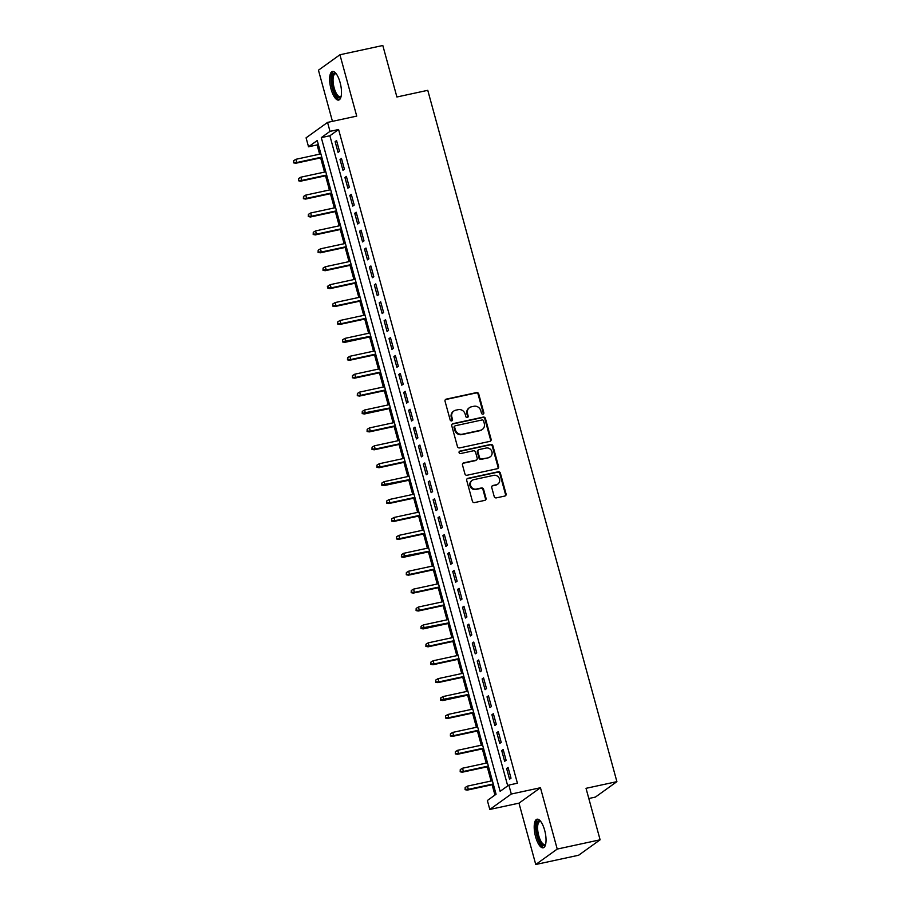 <?xml version="1.0" encoding="UTF-8"?>
<svg xmlns="http://www.w3.org/2000/svg" width="910" height="910" viewBox="0 0 910 910"><rect width="100%" height="100%" fill="white"/><g stroke="black" fill="none" stroke-linecap="round" stroke-linejoin="round"><path stroke-width="1.36" d="M482.983 414.141A1.285 1.194 54.3 0 0 483.824 412.651L478.717 393.973A1.843 1.706 54.3 0 0 476.556 392.574L446.253 399.126A1.843 1.706 54.3 0 0 445.047 401.242L450.154 419.92A1.285 1.194 54.3 0 0 452.088 420.716A1.285 1.194 54.3 0 0 452.509 419.419L451.849 416.996A5.892 5.449 54.3 0 1 455.705 410.205L458.23 409.659A5.892 5.449 54.3 0 1 465.158 414.13L465.818 416.541A1.285 1.194 54.3 0 0 467.74 417.337A1.285 1.194 54.3 0 0 468.172 416.029L467.512 413.618A5.892 5.449 54.3 0 1 471.357 406.827L473.882 406.281A5.892 5.449 54.3 0 1 480.81 410.74L481.47 413.163A1.285 1.194 54.3 0 0 482.983 414.141M483.073 414.118A1.285 1.194 54.3 0 0 483.244 413.072L478.137 394.394A1.843 1.706 54.3 0 0 475.975 392.995L445.673 399.547A1.843 1.706 54.3 0 0 445.388 399.626M451.758 420.875A1.285 1.194 54.3 0 0 451.929 419.828L451.269 417.417L451.849 416.996M467.421 417.497A1.285 1.194 54.3 0 0 467.592 416.45L466.932 414.039L467.512 413.618M544.646 830.25A14.628 5.176 -102.2 0 0 537.036 819.205A14.628 5.176 -102.2 0 0 535.592 836.756A14.628 5.176 -102.2 0 0 543.213 847.802A14.628 5.176 -102.2 0 0 544.646 830.25M340.09 82.503A14.628 5.176 -102.2 0 0 332.468 71.458A14.628 5.176 -102.2 0 0 331.035 89.009A14.628 5.176 -102.2 0 0 338.656 100.066A14.628 5.176 -102.2 0 0 340.09 82.503M494.187 496.473A1.843 1.706 54.3 0 0 496.359 497.872L504.857 496.041A1.843 1.706 54.3 0 0 506.062 493.914L500.386 473.166A1.843 1.706 54.3 0 0 498.214 471.778L467.911 478.319A1.843 1.706 54.3 0 0 466.716 480.446L472.392 501.183A1.843 1.706 54.3 0 0 474.554 502.582L484.825 500.363A1.843 1.706 54.3 0 0 486.02 498.236L483.597 489.364A1.843 1.706 54.3 0 0 481.435 487.965L476.339 489.068A4.925 4.55 54.3 0 1 472.176 480.366A4.925 4.55 54.3 0 1 473.769 479.661L493.721 475.35A4.925 4.55 54.3 0 1 497.872 484.063A4.925 4.55 54.3 0 1 496.291 484.757L492.958 485.474A1.843 1.706 54.3 0 0 491.764 487.601L494.187 496.473M508.849 785.068L511.295 794.032L489.808 809.456L487.362 800.504L496.075 794.248L317.237 140.527L308.524 146.783L306.078 137.831L327.554 122.406L330.012 131.358L321.298 137.615L500.136 791.325L508.849 785.068L517.415 783.214L338.588 129.504L330.012 131.358M327.554 122.406L356.72 116.105L339.93 54.759L382.814 45.5L396.897 96.995L427.768 90.318L616.9 781.644L586.029 788.322L600.111 839.805L557.227 849.076L540.449 787.73L511.295 794.032M489.899 441.361A1.843 1.706 54.3 0 0 491.104 439.246L485.428 418.498A1.843 1.706 54.3 0 0 483.267 417.099L452.964 423.65A1.843 1.706 54.3 0 0 451.758 425.766L457.434 446.514A1.843 1.706 54.3 0 0 459.596 447.913L489.899 441.361M492.901 445.832L498.578 466.58A1.843 1.706 54.3 0 1 497.372 468.695L467.069 475.248A1.843 1.706 54.3 0 1 464.908 473.848L462.485 464.976A1.843 1.706 54.3 0 1 463.679 462.849L475.975 460.198A1.843 1.706 54.3 0 0 477.181 458.071L475.566 452.19A1.843 1.706 54.3 0 0 473.405 450.791L460.608 453.555A1.285 1.194 54.3 0 1 459.516 451.28A1.285 1.194 54.3 0 1 459.937 451.098L490.74 444.444A1.843 1.706 54.3 0 1 492.901 445.832L492.321 446.253L497.998 466.989L498.578 466.58M600.111 839.805L578.624 855.241L535.751 864.5L557.227 849.076M339.93 54.759L318.454 70.195L332.446 121.349M339.521 151.333L336.575 140.584L335.13 141.63L338.065 152.38L339.521 151.333M344.424 169.249L341.477 158.499L340.033 159.534L342.968 170.284L344.424 169.249M349.315 187.153L346.38 176.404L344.924 177.45L347.87 188.199L349.315 187.153M354.217 205.069L351.283 194.319L349.827 195.354L352.762 206.104L354.217 205.069M359.12 222.973L356.174 212.223L354.729 213.27L357.664 224.019L359.12 222.973M364.011 240.888L361.077 230.139L359.621 231.174L362.567 241.923L364.011 240.888M368.914 258.793L365.979 248.043L364.523 249.09L367.469 259.839L368.914 258.793M373.817 276.708L370.882 265.959L369.426 266.994L372.361 277.743L373.817 276.708M378.719 294.613L375.773 283.863L374.328 284.91L377.263 295.659L378.719 294.613M383.611 312.528L380.676 301.779L379.22 302.825L382.166 313.563L383.611 312.528M388.513 330.432L385.578 319.683L384.122 320.729L387.068 331.479L388.513 330.432M393.416 348.348L390.47 337.599L389.025 338.645L391.96 349.383L393.416 348.348M398.318 366.252L395.372 355.503L393.928 356.549L396.862 367.299L398.318 366.252M403.21 384.168L400.275 373.418L398.819 374.465L401.765 385.203L403.21 384.168M408.112 402.072L405.177 391.323L403.721 392.369L406.668 403.119L408.112 402.072M413.015 419.988L410.069 409.238L408.624 410.285L411.559 421.023L413.015 419.988M417.917 437.892L414.971 427.143L413.527 428.189L416.462 438.938L417.917 437.892M422.809 455.808L419.874 445.058L418.418 446.105L421.364 456.843L422.809 455.808M427.711 473.712L424.777 462.962L423.321 464.009L426.255 474.758L427.711 473.712M432.614 491.627L429.668 480.878L428.223 481.925L431.158 492.663L432.614 491.627M437.517 509.532L434.57 498.782L433.114 499.829L436.061 510.578L437.517 509.532M442.408 527.447L439.473 516.698L438.017 517.745L440.963 528.482L442.408 527.447M447.31 545.352L444.376 534.602L442.92 535.649L445.854 546.398L447.31 545.352M452.213 563.267L449.267 552.518L447.822 553.564L450.757 564.302L452.213 563.267M457.104 581.172L454.17 570.422L452.714 571.469L455.66 582.218L457.104 581.172M462.007 599.087L459.072 588.338L457.616 589.384L460.562 600.122L462.007 599.087M466.91 616.991L463.975 606.242L462.519 607.288L465.454 618.038L466.91 616.991M471.812 634.907L468.866 624.158L467.421 625.204L470.356 635.942L471.812 634.907M476.703 652.811L473.769 642.062L472.313 643.108L475.259 653.858L476.703 652.811M481.606 670.727L478.671 659.978L477.215 661.024L480.161 671.762L481.606 670.727M486.509 688.631L483.563 677.882L482.118 678.928L485.053 689.678L486.509 688.631M491.411 706.547L488.465 695.797L487.021 696.844L489.955 707.582L491.411 706.547M496.303 724.451L493.368 713.702L491.912 714.748L494.858 725.497L496.303 724.451M501.205 742.367L498.271 731.617L496.814 732.664L499.761 743.402L501.205 742.367M506.108 760.271L503.162 749.521L501.717 750.568L504.652 761.317L506.108 760.271M338.588 129.504L329.875 135.761L507.723 785.876M506.62 768.484L509.554 779.222L511.01 778.187L508.064 767.437L506.62 768.484L508.258 768.131M318.216 144.133L317.101 144.929L319.626 154.165M320.65 157.885L324.529 172.081M325.541 175.801L329.431 189.985M330.444 193.705L334.323 207.901M335.346 211.62L339.225 225.805M340.249 229.525L344.128 243.721M345.14 247.44L349.03 261.625M350.043 265.345L353.922 279.541M354.945 283.26L358.824 297.445M359.837 301.164L363.727 315.361M364.739 319.08L368.618 333.265M369.642 336.984L373.521 351.18M374.545 354.9L378.423 369.085M379.436 372.804L383.326 387M384.338 390.72L388.217 404.904M389.241 408.624L393.12 422.82M394.144 426.54L398.023 440.724M399.035 444.444L402.925 458.64M403.938 462.36L407.816 476.544M408.84 480.264L412.719 494.46M413.743 498.179L417.622 512.364M418.634 516.084L422.524 530.28M423.537 533.999L427.416 548.184M428.439 551.904L432.318 566.1M433.342 569.819L437.221 584.004M438.233 587.723L442.123 601.919M443.136 605.639L447.015 619.824M448.038 623.543L451.917 637.739M452.93 641.459L456.82 655.644M457.832 659.363L461.711 673.559M462.735 677.279L466.614 691.463M467.638 695.183L471.516 709.379M472.529 713.099L476.419 727.283M477.432 731.003L481.31 745.199M482.334 748.919L486.213 763.103M487.237 766.823L491.116 781.019M492.128 784.738L494.949 795.044M588.815 798.502L595.413 797.08L616.9 781.644M540.449 787.73L518.973 803.155L535.751 864.5M518.973 803.155L489.808 809.456M317.101 144.929L308.524 146.783M329.875 135.761L321.298 137.615M335.13 141.63L336.768 141.278M340.033 159.534L341.671 159.182M344.924 177.45L346.562 177.097M349.827 195.354L351.465 195.002M354.729 213.27L356.367 212.917M359.621 231.174L361.27 230.821M364.523 249.09L366.161 248.737M369.426 266.994L371.064 266.641M374.328 284.91L375.966 284.557M379.22 302.825L380.869 302.461M384.122 320.729L385.76 320.377M389.025 338.645L390.663 338.281M393.928 356.549L395.566 356.197M398.819 374.465L400.457 374.101M403.721 392.369L405.36 392.017M408.624 410.285L410.262 409.921M413.527 428.189L415.165 427.837M418.418 446.105L420.056 445.741M423.321 464.009L424.959 463.656M428.223 481.925L429.861 481.561M433.114 499.829L434.764 499.476M438.017 517.745L439.655 517.38M442.92 535.649L444.558 535.296M447.822 553.564L449.46 553.2M452.714 571.469L454.363 571.116M457.616 589.384L459.254 589.02M462.519 607.288L464.157 606.936M467.421 625.204L469.06 624.84M472.313 643.108L473.962 642.756M477.215 661.024L478.853 660.66M482.118 678.928L483.756 678.576M487.021 696.844L488.659 696.48M491.912 714.748L493.55 714.395M496.814 732.664L498.452 732.311M501.717 750.568L503.355 750.215M469.458 407.669L468.877 408.089A5.892 5.449 54.3 0 0 466.932 414.039M453.806 411.047L453.225 411.468A5.892 5.449 54.3 0 0 451.269 417.417M490.183 441.27A1.843 1.706 54.3 0 0 490.524 439.655L484.848 418.918A1.843 1.706 54.3 0 0 482.687 417.519L452.372 424.06A1.843 1.706 54.3 0 0 452.099 424.151M483.597 420.943A1.285 1.194 54.3 0 0 482.084 419.965L455.489 425.709A1.285 1.194 54.3 0 0 454.647 427.2L455.341 429.748A5.892 5.449 54.3 0 0 462.269 434.207L480.446 430.282A5.892 5.449 54.3 0 0 484.291 423.491L483.597 420.943M455.068 425.891L454.488 426.312A1.285 1.194 54.3 0 0 454.056 427.609L454.647 427.2M482.346 429.44L481.765 429.85A5.892 5.449 54.3 0 1 479.866 430.692L461.688 434.627A5.892 5.449 54.3 0 1 454.761 430.157L454.056 427.609M497.656 468.616A1.843 1.706 54.3 0 0 497.998 466.989M476.567 459.937L475.987 460.346A1.843 1.706 54.3 0 1 475.395 460.619L463.099 463.27A1.843 1.706 54.3 0 0 462.826 463.361M492.321 446.253A1.843 1.706 54.3 0 0 490.16 444.853L459.357 451.508A1.285 1.194 54.3 0 0 459.266 451.531M488.727 457.446A4.925 4.55 54.3 0 0 491.616 450.894A4.925 4.55 54.3 0 0 486.156 448.038L479.126 449.551A1.843 1.706 54.3 0 0 477.921 451.678L479.536 457.571A1.843 1.706 54.3 0 0 481.697 458.959L488.147 457.855A4.925 4.55 54.3 0 0 489.728 457.161L490.308 456.74M478.535 449.813L477.955 450.234A1.843 1.706 54.3 0 0 477.34 452.088L477.921 451.678M488.147 457.855L481.117 459.379A1.843 1.706 54.3 0 1 478.956 457.98L477.34 452.088M497.872 484.063L497.292 484.473A4.925 4.55 54.3 0 1 495.711 485.178L492.378 485.894A1.843 1.706 54.3 0 0 492.105 485.986M472.176 480.366L471.596 480.787A4.925 4.55 54.3 0 0 475.759 489.489L476.339 489.068M485.098 500.272A1.843 1.706 54.3 0 0 485.439 498.657L483.017 489.785A1.843 1.706 54.3 0 0 480.855 488.386L475.759 489.489M505.13 495.95A1.843 1.706 54.3 0 0 505.482 494.335L499.806 473.587A1.843 1.706 54.3 0 0 497.634 472.188L467.33 478.74A1.843 1.706 54.3 0 0 467.058 478.831M293.68 160.649L293.589 162.856L293.68 160.649L295.955 159.284L296.831 162.503L295.784 163.254L321.912 157.612M294.169 162.435L296.831 162.503L321.776 157.123M295.955 159.284L320.889 153.892M295.784 163.254L293.589 162.856M341.068 96.562A12.66 4.482 77.8 0 1 333.014 88.281A12.66 4.482 77.8 0 1 332.127 76.326A12.66 4.482 77.8 0 1 336.108 73.642M336.325 73.926A11.728 4.141 -102.2 0 0 335.312 73.824A11.728 4.141 -102.2 0 0 334.163 87.883A11.728 4.141 -102.2 0 0 340.272 96.733A11.728 4.141 -102.2 0 0 341.136 96.221M333.322 71.469A14.537 5.141 -102.2 0 0 332.434 88.691A14.537 5.141 -102.2 0 0 339.419 99.702M545.625 844.309A12.66 4.482 77.8 0 1 539.073 840.294A12.66 4.482 77.8 0 1 536.673 824.141A12.66 4.482 77.8 0 1 540.676 821.389M540.881 821.673A11.728 4.141 -102.2 0 0 539.88 821.559A11.728 4.141 -102.2 0 0 537.89 824.631A11.728 4.141 -102.2 0 0 539.346 837.644A11.728 4.141 -102.2 0 0 544.828 844.48A11.728 4.141 -102.2 0 0 545.693 843.968M537.878 819.205A14.537 5.141 -102.2 0 0 535.956 822.799A14.537 5.141 -102.2 0 0 537.526 838.201A14.537 5.141 -102.2 0 0 543.975 847.449M298.582 178.553L298.491 180.76L298.582 178.553L300.846 177.188L301.733 180.419L300.687 181.17L326.804 175.528M299.072 180.351L301.733 180.419L326.667 175.027M300.846 177.188L325.791 171.808M300.687 181.17L298.491 180.76M303.485 196.469L303.394 198.676L303.485 196.469L305.749 195.104L306.636 198.323L305.589 199.074L331.706 193.432M303.974 198.255L306.636 198.323L331.57 192.943M305.749 195.104L330.694 189.712M305.589 199.074L303.394 198.676M308.388 214.373L308.297 216.58L308.388 214.373L310.651 213.008L311.527 216.239L310.481 216.989L336.609 211.347M308.877 216.17L311.527 216.239L336.473 210.847M310.651 213.008L335.585 207.628M310.481 216.989L308.297 216.58M313.279 232.289L313.188 234.496L313.279 232.289L315.554 230.924L316.43 234.143L315.383 234.894L341.512 229.252M313.768 234.075L316.43 234.143L341.375 228.763M315.554 230.924L340.488 225.532M315.383 234.894L313.188 234.496M318.182 250.193L318.09 252.4L318.182 250.193L320.445 248.828L321.332 252.059L320.286 252.809L346.403 247.167M318.671 251.99L321.332 252.059L346.266 246.667M320.445 248.828L345.39 243.448M320.286 252.809L318.09 252.4M323.084 268.109L322.993 270.315L323.084 268.109L325.348 266.744L326.235 269.963L325.188 270.714L351.305 265.072M323.573 269.895L326.235 269.963L351.169 264.582M325.348 266.744L350.293 261.352M325.188 270.714L322.993 270.315M327.987 286.013L327.395 286.434L327.896 288.22L327.987 286.013L330.25 284.648L331.126 287.879L330.08 288.629L356.208 282.987M328.476 287.81L331.126 287.879L356.072 282.487M330.25 284.648L355.184 279.268M330.08 288.629L327.896 288.22M332.878 303.929L332.787 306.135L332.878 303.929L335.142 302.564L336.029 305.783L334.982 306.534L361.099 300.891M333.367 305.714L336.029 305.783L360.974 300.402M335.142 302.564L360.087 297.172M334.982 306.534L332.787 306.135M337.781 321.833L337.69 324.04L337.781 321.833L340.044 320.468L340.932 323.698L339.885 324.449L366.002 318.807M338.27 323.63L340.932 323.698L365.865 318.307M340.044 320.468L364.99 315.087M339.885 324.449L337.69 324.04M342.683 339.748L342.592 341.955L342.683 339.748L344.947 338.384L345.823 341.603L344.788 342.353L370.905 336.711M343.172 341.534L370.768 336.222M344.947 338.384L369.892 332.992M344.788 342.353L342.592 341.955M347.575 357.653L347.483 359.86L348.075 359.45L347.575 357.653L349.849 356.288L350.725 359.518L349.679 360.269L375.807 354.627M348.075 359.45L350.725 359.518L375.671 354.126M349.849 356.288L374.784 350.907M349.679 360.269L347.483 359.86M352.477 375.568L352.386 377.775L352.477 375.568L354.741 374.203L355.628 377.423L354.582 378.173L380.698 372.531M352.966 377.354L355.628 377.423L380.573 372.042M354.741 374.203L379.686 368.812M354.582 378.173L352.386 377.775M357.38 393.473L357.289 395.679L357.38 393.473L359.643 392.108L360.531 395.338L359.484 396.089L385.601 390.447M357.869 395.27L360.531 395.338L385.465 389.946M359.643 392.108L384.589 386.727M359.484 396.089L357.289 395.679M362.282 411.388L362.191 413.595L362.282 411.388L364.546 410.023L365.422 413.242L364.387 413.993L390.504 408.351M362.772 413.174L390.367 407.862M364.546 410.023L389.48 404.632M364.387 413.993L362.191 413.595M367.174 429.292L367.083 431.499L367.174 429.292L369.449 427.927L370.325 431.158L369.278 431.909L395.406 426.267M367.663 431.09L370.325 431.158L395.27 425.766M369.449 427.927L394.383 422.547M369.278 431.909L367.083 431.499M372.076 447.208L371.985 449.415L372.076 447.208L374.34 445.843L375.227 449.062L374.181 449.813L400.298 444.171M372.565 448.994L375.227 449.062L400.161 443.682M374.34 445.843L399.285 440.451M374.181 449.813L371.985 449.415M376.979 465.112L376.888 467.319L376.979 465.112L379.242 463.747L380.13 466.978L379.083 467.729L405.2 462.087M377.468 466.91L380.13 466.978L405.064 461.586M379.242 463.747L404.188 458.367M379.083 467.729L376.888 467.319M381.882 483.028L381.79 485.235L381.882 483.028L384.145 481.663L385.021 484.882L383.974 485.633L410.103 479.991M382.371 484.814L409.966 479.502M384.145 481.663L409.079 476.271M383.974 485.633L381.79 485.235M386.773 500.932L386.682 503.139L386.773 500.932L389.048 499.567L389.924 502.798L388.877 503.548L415.005 497.906M387.262 502.729L389.924 502.798L414.869 497.406M389.048 499.567L413.982 494.187M388.877 503.548L386.682 503.139M391.675 518.848L391.584 521.055L391.675 518.848L393.939 517.483L394.826 520.702L393.78 521.453L419.897 515.811M392.164 520.634L394.826 520.702L419.76 515.322M393.939 517.483L418.884 512.091M393.78 521.453L391.584 521.055M396.578 536.752L396.487 538.959L396.578 536.752L398.842 535.387L399.729 538.618L398.682 539.368L424.799 533.726M397.067 538.549L399.729 538.618L424.663 533.226M398.842 535.387L423.787 530.007M398.682 539.368L396.487 538.959M401.481 554.668L401.39 556.875L401.481 554.668L403.744 553.303L404.62 556.522L403.574 557.273L429.702 551.631M401.97 556.454L429.565 551.141M403.744 553.303L428.678 547.911M403.574 557.273L401.39 556.875M406.372 572.572L406.281 574.779L406.372 572.572L408.635 571.207L409.523 574.438L408.476 575.188L434.605 569.546M406.861 574.369L409.523 574.438L434.468 569.046M408.635 571.207L433.581 565.827M408.476 575.188L406.281 574.779M411.274 590.488L411.183 592.694L411.274 590.488L413.538 589.123L414.425 592.342L413.379 593.092L439.496 587.451M411.764 592.273L414.425 592.342L439.359 586.961M413.538 589.123L438.483 583.731M413.379 593.092L411.183 592.694M416.177 608.392L416.086 610.599L416.177 608.392L418.441 607.027L419.317 610.257L418.281 611.008L444.399 605.366M416.666 610.189L419.317 610.257L444.262 604.866M418.441 607.027L443.386 601.646M418.281 611.008L416.086 610.599M421.068 626.308L420.989 628.514L421.068 626.308L423.343 624.942L424.219 628.162L423.173 628.912L449.301 623.27M421.569 628.093L449.165 622.781M423.343 624.942L448.277 619.551M423.173 628.912L420.989 628.514M425.971 644.212L425.88 646.418L425.971 644.212L428.235 642.847L429.122 646.077L428.075 646.828L454.192 641.186M426.46 646.009L429.122 646.077L454.067 640.685M428.235 642.847L453.18 637.466M428.075 646.828L425.88 646.418M430.874 662.127L430.783 664.334L430.874 662.127L433.137 660.762L434.024 663.981L432.978 664.732L459.095 659.09M431.363 663.913L434.024 663.981L458.959 658.601M433.137 660.762L458.083 655.371M432.978 664.732L430.783 664.334M435.776 680.032L435.685 682.238L435.776 680.032L438.04 678.667L438.916 681.897L437.881 682.648L463.998 677.006M436.265 681.829L438.916 681.897L463.861 676.505M438.04 678.667L462.974 673.286M437.881 682.648L435.685 682.238M440.667 697.947L440.576 700.154L441.168 699.733L440.667 697.947L442.942 696.582L443.818 699.801L442.772 700.552L468.9 694.91M441.168 699.733L468.764 694.421M442.942 696.582L467.876 691.19M442.772 700.552L440.576 700.154M445.57 715.851L445.479 718.058L445.57 715.851L447.834 714.486L448.721 717.717L447.674 718.468L473.791 712.826M446.059 717.649L448.721 717.717L473.666 712.325M447.834 714.486L472.779 709.106M447.674 718.468L445.479 718.058M450.473 733.767L450.382 735.974L450.473 733.767L452.736 732.402L453.624 735.621L452.577 736.372L478.694 730.73M450.962 735.553L453.624 735.621L478.558 730.241M452.736 732.402L477.682 727.01M452.577 736.372L450.382 735.974M455.375 751.671L455.284 753.878L455.375 751.671L457.639 750.306L458.515 753.537L457.48 754.288L483.597 748.646M455.864 753.469L458.515 753.537L483.46 748.145M457.639 750.306L482.573 744.926M457.48 754.288L455.284 753.878M460.267 769.587L460.176 771.794L460.267 769.587L462.542 768.222L463.417 771.441L462.371 772.192L488.499 766.55M460.756 771.373L463.417 771.441L488.363 766.061M462.542 768.222L487.476 762.83M462.371 772.192L460.176 771.794M465.169 787.491L465.078 789.698L465.169 787.491L467.433 786.126L468.32 789.357L467.274 790.107L493.391 784.465M465.658 789.288L468.32 789.357L493.254 783.965M467.433 786.126L492.378 780.746M467.274 790.107L465.078 789.698M483.244 413.072L483.824 412.651M451.929 419.828L452.509 419.419M467.592 416.45L468.172 416.029M445.673 399.547L446.253 399.126M475.975 392.995L476.556 392.574M478.137 394.394L478.717 393.973M452.372 424.06L452.964 423.65M482.687 417.519L483.267 417.099M484.848 418.918L485.428 418.498M490.524 439.655L491.104 439.246M454.761 430.157L455.341 429.748M461.688 434.627L462.269 434.207M479.866 430.692L480.446 430.282M463.099 463.27L463.679 462.849M475.395 460.619L475.975 460.198M459.357 451.508L459.937 451.098M490.16 444.853L490.74 444.444M478.956 457.98L479.536 457.571M481.117 459.379L481.697 458.959M492.378 485.894L492.958 485.474M495.711 485.178L496.291 484.757M480.855 488.386L481.435 487.965M483.017 489.785L483.597 489.364M485.439 498.657L486.02 498.236M467.33 478.74L467.911 478.319M497.634 472.188L498.214 471.778M499.806 473.587L500.386 473.166M505.482 494.335L506.062 493.914"/></g></svg>
